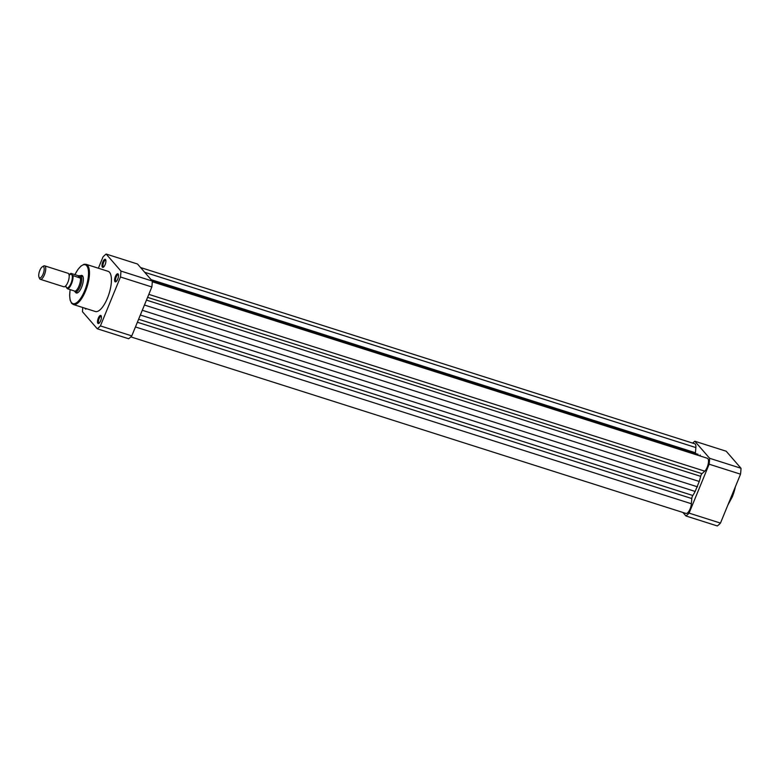 <?xml version="1.0" encoding="UTF-8"?>
<svg xmlns="http://www.w3.org/2000/svg" width="780" height="780" viewBox="0 0 780 780"><rect width="100%" height="100%" fill="white"/><g stroke="black" fill="none" stroke-linecap="round" stroke-linejoin="round"><path stroke-width="1.17" d="M86.521 308.704A4.241 1.55 107.6 0 1 86.268 308.89A4.241 1.55 107.6 0 1 85.001 308.217M117.721 279.172A4.241 1.55 107.6 0 1 115.957 281.736A4.241 1.55 107.6 0 1 114.621 280.644A4.241 1.55 107.6 0 1 115.391 276.49A4.241 1.55 107.6 0 1 118.316 274.297A4.241 1.55 107.6 0 1 117.721 279.172M118.453 274.784A3.539 1.297 -72.4 0 0 118.258 274.657A3.539 1.297 -72.4 0 0 116.21 276.91A3.539 1.297 -72.4 0 0 116.113 281.404A3.539 1.297 -72.4 0 0 116.347 281.414M105.115 264.664A4.241 1.55 107.6 0 1 103.35 267.228A4.241 1.55 107.6 0 1 102.024 266.136A4.241 1.55 107.6 0 1 102.794 261.982A4.241 1.55 107.6 0 1 105.719 259.789A4.241 1.55 107.6 0 1 105.115 264.664M105.856 260.276A3.539 1.297 -72.4 0 0 105.651 260.149A3.539 1.297 -72.4 0 0 103.613 262.402A3.539 1.297 -72.4 0 0 103.506 266.887A3.539 1.297 -72.4 0 0 103.75 266.906M100.63 320.834A4.241 1.55 107.6 0 1 98.865 323.398A4.241 1.55 107.6 0 1 97.529 322.306A4.241 1.55 107.6 0 1 98.299 318.162A4.241 1.55 107.6 0 1 101.234 315.959A4.241 1.55 107.6 0 1 100.63 320.834M101.371 316.446A3.539 1.297 -72.4 0 0 101.166 316.329A3.539 1.297 -72.4 0 0 99.128 318.581A3.539 1.297 -72.4 0 0 99.021 323.066A3.539 1.297 -72.4 0 0 99.255 323.086M73.037 275.759A8.131 2.974 107.6 0 1 71.555 283.676A8.131 2.974 107.6 0 1 67.675 288.834L67.246 288.551A7.849 2.866 -72.4 0 0 71.224 283.51A7.849 2.866 -72.4 0 0 72.608 275.467L79.94 277.953L81.013 276.13A8.492 3.101 -72.4 0 0 80.438 275.73A9.194 3.364 107.6 0 1 82.943 276.559A9.194 3.364 107.6 0 1 81.637 287.128A9.194 3.364 107.6 0 1 77.815 292.685A9.194 3.364 107.6 0 1 75.309 291.925M74.978 291.759L74.909 291.71A8.492 3.101 -72.4 0 0 74.978 291.759A8.492 3.101 -72.4 0 0 75.29 291.915L77.171 292.51A8.492 3.101 -72.4 0 0 78.185 292.422M107.484 298.058A21.079 7.703 -72.4 0 0 108.098 271.313L86.132 264.332A21.079 7.703 107.6 0 1 85.517 291.077A21.079 7.703 107.6 0 1 73.359 304.512L95.326 311.503A21.079 7.703 -72.4 0 0 107.484 298.058M82.778 307.515A41.74 15.259 -72.4 0 0 82.485 311.737L97.276 328.77A41.74 15.259 -72.4 0 0 100.406 325.913L120.461 276.998A41.74 15.259 -72.4 0 0 120.939 271.079L106.148 254.046A41.74 15.259 -72.4 0 0 103.018 256.903L98.377 268.223M106.148 254.046L137.524 264.02L152.315 281.063A41.74 15.259 107.6 0 1 151.846 286.972L131.781 335.897A41.74 15.259 107.6 0 1 128.661 338.754L97.276 328.77M120.939 271.079L152.315 281.063M151.846 286.972L120.461 276.998M100.406 325.913L131.781 335.897M83.09 276.998A8.492 3.101 -72.4 0 0 82.319 276.334L80.438 275.73A8.492 3.101 -72.4 0 0 80.087 275.681A8.492 3.101 -72.4 0 0 79.843 275.701M40.336 279.318L63.794 286.777A7.079 2.584 -72.4 0 0 68.133 281.59A7.079 2.584 -72.4 0 0 68.63 280.03A7.079 2.584 -72.4 0 0 68.572 273.624A7.079 2.584 -72.4 0 0 68.084 273.293L44.626 265.834A7.079 2.584 107.6 0 1 45.113 266.165A7.079 2.584 107.6 0 1 44.694 274.092A7.079 2.584 107.6 0 1 40.336 279.318A7.079 2.584 107.6 0 1 39.848 278.986A7.079 2.584 107.6 0 1 39.546 278.47L39 277.183A5.928 2.165 -72.4 0 0 39.263 277.622A5.928 2.165 -72.4 0 0 43.085 274.121A5.928 2.165 -72.4 0 0 43.66 266.877A5.928 2.165 -72.4 0 0 42.305 266.799A5.928 2.165 -72.4 0 0 39.4 271.596A5.928 2.165 -72.4 0 0 39 277.183M42.305 266.799L43.485 266.068A7.079 2.584 107.6 0 1 44.626 265.834M65.93 286.221A7.079 2.584 -72.4 0 0 66.446 287.44A7.079 2.584 -72.4 0 0 71.019 283.267A7.079 2.584 -72.4 0 0 71.702 274.619A7.079 2.584 -72.4 0 0 69.508 274.979M67.246 288.551L65.617 286.465M72.608 275.467L70.912 273.517A7.849 2.866 -72.4 0 0 69.079 274.814M79.94 277.953L77.883 275.584L70.98 273.39M80.311 277.963L77.883 275.584M75.29 291.915A8.492 3.101 -72.4 0 0 80.516 285.646A8.492 3.101 -72.4 0 0 81.013 276.13L78.322 275.681M80.087 275.681L78.634 275.701M67.675 288.834L74.256 290.93M80.438 277.777A8.131 2.974 -72.4 0 1 78.994 286.046A8.131 2.974 -72.4 0 1 74.909 291.262L74.704 291.515M130.806 336.882L686 513.445A7.079 2.584 107.6 0 0 689.276 510.637A7.079 2.584 107.6 0 0 691.382 503.743L691.792 498.556A2.827 1.034 107.6 0 1 692.308 496.48A2.827 1.034 107.6 0 1 692.816 495.495L138.606 319.254M692.816 495.495A25.467 9.311 107.6 0 0 695.155 491.449L699.25 481.465A25.467 9.311 107.6 0 0 700.674 476.346A2.827 1.034 107.6 0 1 701.035 475.205A2.827 1.034 107.6 0 1 702.01 473.655L147.586 297.346M140.585 267.54L694.785 443.781A7.079 2.584 107.6 0 1 695.867 447.574L695.448 452.761A2.827 1.034 -72.4 0 0 695.458 453.492M698.11 454.34L151.973 280.663L698.12 454.34A25.467 9.311 107.6 0 1 698.11 454.34A25.467 9.311 107.6 0 1 698.12 454.34L151.983 280.673M700.508 456.105L700.089 454.974M702.01 473.655L704.75 471.149A7.079 2.584 -72.4 0 0 708.201 463.905A7.079 2.584 -72.4 0 0 707.382 458.289L152.285 281.765M697.544 486.847L142.291 310.274M682.9 512.46L685.961 515.98A41.74 15.259 -72.4 0 0 689.081 513.113L709.147 464.197A41.74 15.259 -72.4 0 0 709.625 458.289L694.824 441.246A41.74 15.259 -72.4 0 0 692.679 443.118M694.824 441.246L726.209 451.23L741 468.263A41.74 15.259 107.6 0 1 740.532 474.181L720.466 523.097A41.74 15.259 107.6 0 1 717.337 525.954L685.961 515.98M740.532 474.181L709.147 464.197M689.081 513.113L720.466 523.097M709.625 458.289L741 468.263M70.19 289.633A20.377 7.449 -72.4 0 0 73.593 303.761A20.377 7.449 -72.4 0 0 84.698 290.657A20.377 7.449 -72.4 0 0 87.155 266.399A20.377 7.449 -72.4 0 0 74.948 274.648M691.792 498.556L137.377 322.247M700.674 476.346L146.455 300.105M695.867 447.574L144.709 272.298M695.448 452.761L151.096 279.649M704.75 471.149L148.814 294.352M699.25 481.465L144.436 305.029M695.155 491.449L140.341 315.023M691.382 503.743L135.447 326.956M728.559 503.353A21.079 7.703 -72.4 0 0 731.942 496.636A21.079 7.703 -72.4 0 0 734.467 488.943M735.365 486.759A20.377 7.449 107.6 0 1 732.381 496.616M86.132 264.332L84.074 264.284L81.032 265.98L77.951 269.451L74.899 274.628M70.132 289.614L69.635 295.493L70.141 300.212L71.653 303.371L73.359 304.512M69.527 275.057L68.962 274.735M65.325 286.114L66.066 286.338M70.873 273.37L69.069 274.765M735.472 486.496L732.4 496.685L727.818 505.157"/></g></svg>

